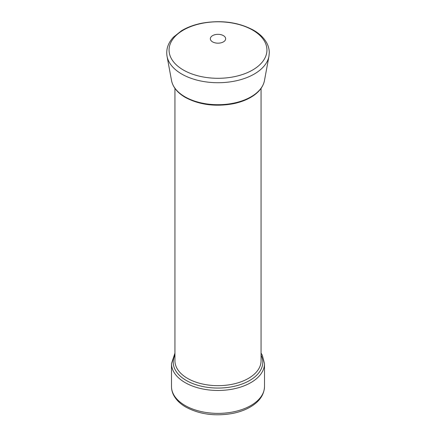 <?xml version="1.0" encoding="UTF-8"?>
<svg xmlns="http://www.w3.org/2000/svg" width="436" height="436" viewBox="0 0 436 436"><rect width="100%" height="100%" fill="white"/><g stroke="black" fill="none" stroke-linecap="round" stroke-linejoin="round"><path stroke-width="0.65" d="M264.505 386.525C264.172 394.673 259.611 401.403 250.82 406.706C245.495 409.878 239.288 412.145 232.192 413.508C214.795 416.451 199.339 414.314 185.829 407.088C180.362 403.943 176.373 400.101 173.86 395.566C172.296 392.673 171.506 389.659 171.495 386.525A46.505 26.852 0 0 0 185.115 405.513A46.505 26.852 0 0 0 235.8 411.333A46.505 26.852 0 0 0 264.505 386.525L264.505 363.613A46.505 26.852 180 0 1 235.8 388.422A46.505 26.852 180 0 1 185.115 382.601A46.505 26.852 180 0 1 171.495 363.613L174.94 353.127M261.06 88.383L261.06 360.801A43.06 24.863 180 0 1 234.481 383.773A43.06 24.863 180 0 1 187.551 378.383A43.06 24.863 180 0 1 174.94 360.801L174.94 88.383M268.958 56.271L264.461 80.595A46.728 26.978 180 0 1 233.565 103.169A46.728 26.978 180 0 1 184.957 96.808A46.728 26.978 180 0 1 171.539 80.595L167.043 56.271C165.914 49.268 168.089 42.859 173.561 37.06L181.425 30.814C187.442 27.174 194.511 24.585 202.631 23.053C221.766 19.898 238.743 22.28 253.55 30.204C259.6 33.692 263.998 37.937 266.745 42.941C268.434 46.091 269.279 49.372 269.285 52.772L268.958 56.271A51.246 29.588 180 0 1 218 82.72A51.246 29.588 180 0 1 167.043 56.271M183.398 70.027A48.936 28.253 0 0 0 252.602 70.027A48.936 28.253 0 0 0 252.602 30.073A48.936 28.253 0 0 0 183.398 30.073A48.936 28.253 0 0 0 183.398 70.027M212.583 41.883A7.663 4.425 0 0 0 225.401 39.899A7.663 4.425 0 0 0 216.016 34.482A7.663 4.425 0 0 0 212.583 41.883M261.06 355.106A44.783 25.855 180 0 1 218 388.062A44.783 25.855 180 0 1 174.94 355.106M171.495 386.525L171.495 363.613M264.505 363.613L262.249 355.057L261.06 353.127M264.461 80.595C263.137 86.998 258.82 92.437 251.518 96.912C246.187 100.122 239.914 102.433 232.704 103.85C214.866 106.896 199.061 104.749 185.3 97.397C177.517 92.857 172.929 87.255 171.539 80.595"/></g></svg>
